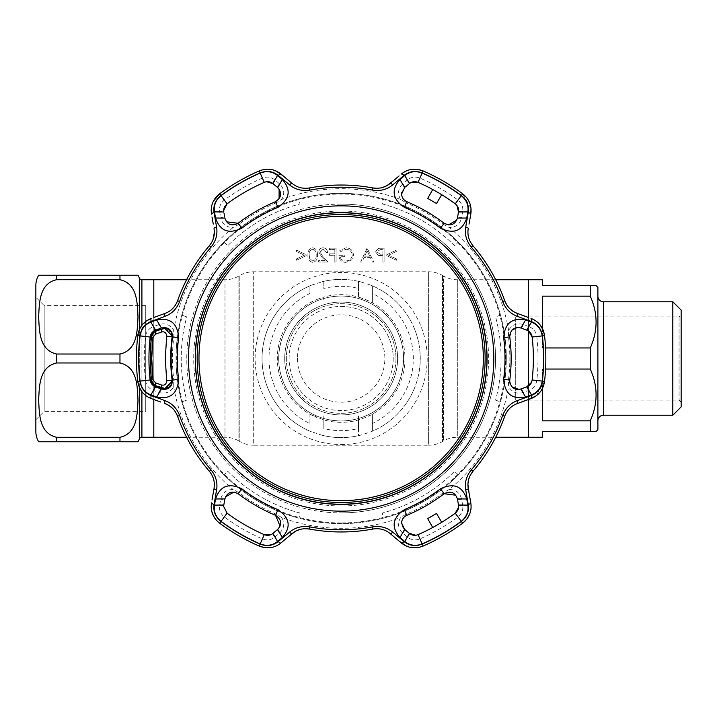 <?xml version="1.0" encoding="UTF-8"?>
<svg xmlns="http://www.w3.org/2000/svg" width="717" height="717" viewBox="0 0 717 717"><rect width="100%" height="100%" fill="white"/><g stroke="black" fill="none" stroke-linecap="round" stroke-linejoin="round"><path stroke-width="0.54" stroke-dasharray="3.58 2.69" d="M495.716 279.747L457.321 279.747A27.757 27.757 0 0 1 443.438 276.027L443.438 440.973L443.438 276.027L442.506 275.48A27.757 27.757 0 0 0 428.623 271.77L253.684 271.77A27.757 27.757 0 0 0 239.801 275.48L239.801 441.52L239.801 275.48L238.869 276.027L238.869 440.973L239.801 441.52A27.757 27.757 0 0 0 253.684 445.23L253.684 271.77L253.684 445.23L428.623 445.23L428.623 271.77L428.623 445.23A27.757 27.757 0 0 0 442.506 441.52L442.506 275.48L442.506 441.52L443.438 440.973A27.757 27.757 0 0 1 457.321 437.253L457.321 279.747L457.321 437.253L495.716 437.253M341.158 306.464C369.667 306.347 393.167 329.766 393.194 358.33C393.283 387.126 369.847 410.554 341.31 410.536C312.675 410.707 289.121 387.27 289.112 358.608C289.014 329.802 312.666 306.32 341.158 306.464M186.59 437.253L224.986 437.253L224.986 279.747L224.986 437.253A27.757 27.757 0 0 1 238.869 440.973L238.869 276.027A27.757 27.757 0 0 1 224.986 279.747L186.59 279.747M153.805 317.497L153.805 331.039L153.805 317.497M153.805 332.294L153.805 384.706L153.805 332.294M153.805 385.961L153.805 399.503L153.805 385.961M528.501 399.503L528.501 385.961L528.501 399.503M528.501 331.039L528.501 317.497L528.501 331.039M528.501 287.929L528.501 429.071L528.501 287.929M528.501 279.747L528.501 437.253L528.501 279.747M153.805 437.253L153.805 279.747L153.805 437.253M278.707 358.5A62.451 62.451 0 0 1 341.158 296.049A62.451 62.451 0 0 1 403.599 358.5C403.142 323.304 375.735 296.246 341.086 296.049C306.374 296.381 279.164 323.394 278.707 358.5A62.451 62.451 0 0 1 341.158 296.049A62.451 62.451 0 0 1 403.599 358.5A62.451 62.451 0 0 1 341.158 420.951A62.451 62.451 0 0 1 278.707 358.5A62.451 62.451 0 0 1 341.158 296.049A62.451 62.451 0 0 1 403.599 358.5A62.451 62.451 0 0 1 341.158 420.951A62.451 62.451 0 0 1 278.707 358.5C279.191 393.705 306.5 420.718 341.193 420.951C375.833 420.619 403.088 393.794 403.599 358.5A62.451 62.451 0 0 1 341.158 420.951A62.451 62.451 0 0 1 278.707 358.5M395.972 358.5A54.815 54.815 0 0 1 341.158 413.315A54.815 54.815 0 0 1 286.334 358.5A54.815 54.815 0 0 1 341.158 303.685A54.815 54.815 0 0 1 395.972 358.5A54.815 54.815 0 0 1 341.158 413.315A54.815 54.815 0 0 1 286.334 358.5A54.815 54.815 0 0 1 341.158 303.685A54.815 54.815 0 0 1 395.972 358.5A54.815 54.815 0 0 0 341.158 303.685A54.815 54.815 0 0 0 286.334 358.5A54.815 54.815 0 0 1 341.158 303.685A54.815 54.815 0 0 1 395.972 358.5M393.194 358.33C393.292 387.081 369.847 410.59 341.247 410.536C312.666 410.662 289.059 387.279 289.112 358.5C289.112 329.802 312.522 306.419 341.05 306.464C369.622 306.32 393.158 329.695 393.194 358.33M35.85 285.644L35.85 431.356M56.67 279.702C38.664 283.771 39.435 304.053 38.637 316.887C39.408 329.668 38.736 350.075 56.67 354.028L119.963 354.028C137.969 349.968 137.198 329.686 137.996 316.851C137.225 304.062 137.897 283.663 119.963 279.702L56.67 279.702L56.67 275.238L119.963 275.238L119.963 279.702M56.67 362.972C38.664 367.032 39.435 387.314 38.637 400.149C39.408 412.938 38.736 433.337 56.67 437.298L119.963 437.298C137.969 433.229 137.198 412.947 137.996 400.113C137.225 387.332 137.897 366.925 119.963 362.972L56.67 362.972L56.67 354.028M35.85 419.732L44.176 411.406L145.721 411.406L145.721 305.594L44.176 305.594L44.176 411.406L44.176 305.594L35.85 297.268L35.85 419.732L35.85 297.268M145.721 305.594L145.721 411.406M153.805 425.459L153.805 291.541L153.805 425.459M56.67 437.298L56.67 441.762L119.963 441.762L119.963 437.298M545.574 369.031L542.375 369.031L542.375 388.587M542.375 328.413L542.375 347.969L545.574 347.969M597.888 296.229L597.888 420.771L597.888 296.229M681.15 402.21L679.071 400.131L515.317 400.131L515.317 316.869L679.071 316.869L679.071 400.131L679.071 316.869L681.15 314.79L681.15 402.21L681.15 314.79M515.317 316.869L515.317 400.131M542.375 296.175L542.375 347.969L542.375 296.175L590.252 296.175C598.014 313.463 598.014 330.725 590.252 347.969L542.375 347.969L542.375 296.175M592.439 285.644L542.375 285.644L542.375 279.747M596.15 285.644L594.635 285.644M594.169 285.644L593.067 285.644M542.375 420.825L542.375 369.031L590.252 369.031C598.014 386.32 598.014 403.581 590.252 420.825L542.375 420.825L542.375 369.031L542.375 420.825M542.375 437.253L542.375 431.356L592.439 431.356M593.076 431.356L594.169 431.356M594.635 431.356L596.15 431.356M681.15 310.103L681.15 406.897M672.824 301.776L672.824 415.224M597.888 287.383L597.888 429.617M590.252 420.825L590.252 431.356M590.252 347.969L590.252 369.031M590.252 285.644L590.252 296.175M528.501 425.459L528.501 291.541L528.501 425.459M341.158 502.483A143.983 143.983 0 0 0 485.131 358.5A143.983 143.983 0 0 0 341.158 214.517A143.983 143.983 0 0 0 197.175 358.5A143.983 143.983 0 0 0 341.158 502.483M341.158 204.112A154.388 154.388 0 0 0 186.77 358.5A154.388 154.388 0 0 0 341.158 512.888A154.388 154.388 0 0 1 186.77 358.5A154.388 154.388 0 0 1 341.158 204.112A154.388 154.388 0 0 1 495.537 358.5A154.388 154.388 0 0 1 341.158 512.888A154.388 154.388 0 0 0 495.537 358.5A154.388 154.388 0 0 0 341.158 204.112A154.388 154.388 0 0 1 495.537 358.5A154.388 154.388 0 0 1 341.158 512.888M360.481 281.799L358.5 281.324L358.5 297.062L365.437 299.464A63.84 63.84 0 0 1 401.959 339.069L402.963 342.538A63.84 63.84 0 0 1 402.963 374.462L401.959 377.931A63.84 63.84 0 0 1 365.437 417.536L358.5 419.938A63.84 63.84 0 0 1 323.806 419.938L309.932 414.175L309.932 423.559A72.166 72.166 0 0 1 309.932 293.441L309.932 285.823L311.913 284.999L323.806 281.324L323.806 288.449A72.166 72.166 0 0 1 358.5 288.449L358.5 281.324A79.103 79.103 0 0 0 341.158 279.397A79.103 79.103 0 0 1 360.481 281.799L370.393 284.999A79.103 79.103 0 0 1 370.393 432.001L360.481 435.201A79.103 79.103 0 0 1 321.825 435.201L323.806 435.676A79.103 79.103 0 0 0 358.5 435.676L358.5 428.551A72.166 72.166 0 0 1 323.806 428.551L323.806 419.938L323.806 428.551M296.569 260.262L306.177 255.7L306.177 254.696L296.569 250.125L296.569 251.497L304.358 255.198L296.569 258.9L296.569 260.262L306.177 255.7L306.177 254.696L296.569 250.125L296.569 251.497L304.358 255.198L296.569 258.9L296.569 260.262M312.702 249.238C315.381 250.072 316.529 252.034 316.143 255.109C316.529 258.183 315.381 260.137 312.702 260.979L309.726 258.595L309.206 255.109C308.884 252.043 310.049 250.09 312.702 249.238C315.381 250.072 316.529 252.034 316.143 255.109C316.529 258.183 315.381 260.137 312.702 260.979L309.726 258.595L309.206 255.109C308.884 252.043 310.049 250.09 312.702 249.238M317.389 255.109C317.792 251.174 316.251 248.736 312.746 247.813C309.206 248.718 307.611 251.156 307.96 255.109C307.611 259.061 309.206 261.499 312.746 262.404C316.242 261.481 317.792 259.043 317.389 255.109C317.792 251.174 316.251 248.736 312.746 247.813C309.206 248.718 307.611 251.156 307.96 255.109C307.611 259.061 309.206 261.499 312.746 262.404C316.242 261.481 317.792 259.043 317.389 255.109M380.431 254.248L376.81 251.9L380.324 249.588L382.86 249.588L382.86 254.221L380.431 254.248L376.81 251.9L380.324 249.588L382.86 249.588L382.86 254.221L380.431 254.248M381.381 248.172L378.226 248.378L375.565 251.891L378.334 255.413L382.86 255.637L382.86 262.046L384.106 262.046L384.106 248.172L378.226 248.378L375.565 251.891L378.334 255.413L382.86 255.637L382.86 262.046L384.106 262.046L384.106 248.172L381.381 248.172M309.932 423.559L309.932 414.175A63.84 63.84 0 0 1 309.932 302.825L316.869 299.464A63.84 63.84 0 0 0 280.347 339.069L279.343 342.538A63.84 63.84 0 0 0 279.343 374.462L280.347 377.931A63.84 63.84 0 0 0 316.869 417.536M365.437 299.464L372.374 302.825A63.84 63.84 0 0 1 372.374 414.175L365.437 417.536M370.393 284.999L372.374 285.823L372.374 302.825L372.374 293.441A72.166 72.166 0 0 1 372.374 423.559L372.374 431.177A79.103 79.103 0 0 0 372.374 285.823L372.374 293.441M372.374 423.559L372.374 414.175L372.374 431.177L370.393 432.001M358.5 428.551L358.5 415.932L358.5 435.676L360.481 435.201M323.806 415.932L323.806 419.938L323.806 415.932M341.158 437.603A79.103 79.103 0 0 1 321.825 435.201L309.932 431.177A79.103 79.103 0 0 1 309.932 285.823L309.932 293.441M316.869 299.464L323.806 297.062L323.806 301.068L323.806 297.062A63.84 63.84 0 0 1 358.5 297.062L358.5 288.449M358.5 281.324A79.103 79.103 0 0 0 321.825 281.799A79.103 79.103 0 0 1 341.158 279.397A79.103 79.103 0 0 0 323.806 281.324L323.806 288.449M311.913 432.001A79.103 79.103 0 0 1 311.913 284.999A79.103 79.103 0 0 0 311.913 432.001M341.158 522.944A164.444 164.444 0 0 1 176.705 358.5A164.444 164.444 0 0 1 341.158 194.056A164.444 164.444 0 0 1 505.602 358.5A164.444 164.444 0 0 1 341.158 522.944M396.384 258.909L388.587 255.198L396.384 251.479L396.384 250.125L386.777 254.705L386.777 255.682L396.384 260.262L396.384 258.909L388.587 255.198L396.384 251.479L396.384 250.125L386.777 254.705L386.777 255.682L396.384 260.262L396.384 258.909M369.64 256.175L364.684 256.175L367.131 250.869L369.64 256.175L364.684 256.175L367.131 250.869L369.64 256.175M367.023 248.172L360.624 262.046L361.977 262.046L364.021 257.6L370.313 257.6L372.428 262.046L373.781 262.046L367.203 248.172L360.624 262.046L361.977 262.046L364.021 257.6L370.313 257.6L372.428 262.046L373.781 262.046L367.023 248.172M352.262 255.046C351.733 258.801 349.538 260.782 345.684 260.979C342.726 260.934 340.889 259.509 340.163 256.704L344.787 256.704L344.787 255.288L338.917 255.288C339.105 259.724 341.4 262.099 345.791 262.404L351.805 259.778L353.499 255.1C353.069 250.574 350.586 248.145 346.042 247.813L339.804 250.538L340.871 251.55L346.078 249.238C349.753 249.507 351.805 251.443 352.262 255.046C351.733 258.801 349.538 260.782 345.684 260.979C342.726 260.934 340.889 259.509 340.163 256.704L344.787 256.704L344.787 255.288L338.917 255.288C339.105 259.724 341.4 262.099 345.791 262.404L351.805 259.778L353.499 255.1C353.069 250.574 350.586 248.145 346.042 247.813L339.804 250.538L340.871 251.55L346.078 249.238C349.753 249.507 351.805 251.443 352.262 255.046M336.067 248.172L329.309 248.172L329.309 249.588L334.821 249.588L334.821 253.863L329.309 253.863L329.309 255.288L334.821 255.288L334.821 262.046L336.067 262.046L336.067 248.172L329.309 248.172L329.309 249.588L334.821 249.588L334.821 253.863L329.309 253.863L329.309 255.288L334.821 255.288L334.821 262.046L336.067 262.046L336.067 248.172M327.526 252.438C327.302 249.624 325.787 248.082 323 247.813C320.445 248.001 319.047 249.373 318.805 251.936L321.619 256.919L325.088 260.621L318.635 260.621L318.635 262.046L328.063 262.046L322.677 256.301L320.051 252.052L323.062 249.238L326.28 252.438L327.526 252.438C327.302 249.624 325.787 248.082 323 247.813C320.445 248.001 319.047 249.373 318.805 251.936L321.619 256.919L325.088 260.621L318.635 260.621L318.635 262.046L328.063 262.046L322.677 256.301L320.051 252.052L323.062 249.238L326.28 252.438L327.526 252.438M155.58 330.143A3.468 1.049 70 0 1 153.223 326.683C148.867 328.431 146.304 331.702 145.524 336.515A196.861 196.861 0 0 0 145.524 380.485L150.158 379.965A192.201 192.201 0 0 1 148.948 358.5L148.966 360.776M173.828 337.062L172.537 336.891A170.001 170.001 0 0 0 172.537 380.109L173.828 379.938A168.692 168.692 0 0 1 173.828 337.062L173.693 330.438C170.261 324.702 165.385 322.731 159.075 324.532L153.223 326.683M186.734 316.869L181.804 315.13A165.143 165.143 0 0 0 181.804 401.87L186.734 400.131A159.936 159.936 0 0 1 186.734 316.869L181.804 315.13A165.143 165.143 0 0 0 176.015 358.5A165.143 165.143 0 0 1 341.158 193.357A165.143 165.143 0 0 1 506.292 358.5A165.143 165.143 0 0 1 341.158 523.643A165.143 165.143 0 0 1 176.015 358.5A165.143 165.143 0 0 1 341.158 193.357A165.143 165.143 0 0 1 506.292 358.5A165.143 165.143 0 0 0 500.502 315.13L495.572 316.869A159.936 159.936 0 0 1 495.572 400.131L500.502 401.87A165.143 165.143 0 0 0 500.502 315.13L495.572 316.869M529.083 326.683L523.231 324.532C516.93 322.731 512.063 324.693 508.613 330.438L508.478 337.062A168.692 168.692 0 0 1 508.478 379.938L508.613 386.562C512.046 392.298 516.921 394.269 523.231 392.468L529.083 390.317C533.439 388.569 536.002 385.298 536.782 380.485A196.861 196.861 0 0 0 536.782 336.515C535.993 331.693 533.43 328.413 529.083 326.683A3.468 1.049 -70 0 1 526.726 330.143L528.698 331.173M449.192 489.496L443.384 492.687A168.692 168.692 0 0 1 406.252 514.125L400.579 517.557C397.326 523.401 398.06 528.599 402.775 533.17L407.561 537.158C411.253 540.062 415.376 540.645 419.929 538.915A196.861 196.861 0 0 0 458.011 516.921C461.793 513.829 463.343 509.966 462.671 505.342L461.605 499.202C460.027 492.839 455.887 489.603 449.192 489.496A169.795 169.795 0 0 0 508.613 386.562M281.727 517.557L276.054 514.125A168.692 168.692 0 0 1 238.922 492.687L233.115 489.496C226.438 489.594 222.297 492.839 220.702 499.202L219.635 505.342C218.963 509.993 220.522 513.847 224.296 516.921A196.861 196.861 0 0 0 262.377 538.915C266.957 540.645 271.071 540.062 274.745 537.158L279.531 533.17C284.246 528.617 284.981 523.41 281.727 517.557A169.795 169.795 0 0 0 400.579 517.557M145.524 380.485C146.313 385.307 148.876 388.587 153.223 390.317L159.075 392.468C165.376 394.269 170.252 392.307 173.693 386.562L173.828 379.938M299.034 198.815A165.143 165.143 0 0 0 223.928 242.185L227.889 245.581A159.936 159.936 0 0 1 299.993 203.951L299.034 198.815A165.143 165.143 0 0 0 223.928 242.185L227.889 245.581A159.936 159.936 0 0 1 299.993 203.951M382.313 203.951A159.936 159.936 0 0 1 454.417 245.581L458.387 242.185A165.143 165.143 0 0 0 383.272 198.815L382.313 203.951A159.936 159.936 0 0 1 454.417 245.581L458.387 242.185A165.143 165.143 0 0 0 383.272 198.815M276.054 202.875A168.692 168.692 0 0 0 238.922 224.313L238.134 223.274A170.001 170.001 0 0 1 275.552 201.665L276.054 202.875L281.727 199.443C284.981 193.599 284.246 188.401 279.531 183.83L274.745 179.842C271.053 176.938 266.93 176.355 262.377 178.085A196.861 196.861 0 0 0 224.296 200.079C220.513 203.171 218.963 207.034 219.635 211.658A3.468 1.049 170 0 1 223.803 211.972L223.677 210.52M542.294 381.103C541.138 388.193 537.365 393.015 530.974 395.569L517.208 400.624C510.235 403.295 505.36 408.242 502.581 415.475A171.184 171.184 0 0 1 471.212 469.805C466.319 475.873 464.473 482.568 465.656 489.908L468.165 504.356C469.142 511.203 466.857 516.876 461.3 521.393A202.409 202.409 0 0 1 422.143 543.997C415.43 546.542 409.371 545.682 403.967 541.425L392.701 532.032C386.902 527.327 380.18 525.579 372.517 526.789A171.184 171.184 0 0 1 309.789 526.789C302.09 525.588 295.368 527.336 289.605 532.032L278.339 541.425C272.908 545.691 266.849 546.551 260.163 543.997A202.409 202.409 0 0 1 221.006 521.393C215.441 516.849 213.155 511.167 214.141 504.356L216.651 489.908C217.825 482.532 215.969 475.837 211.094 469.805A171.184 171.184 0 0 1 179.725 415.475C176.92 408.215 172.044 403.259 165.098 400.624L151.332 395.569C144.915 392.988 141.141 388.175 140.012 381.103A202.409 202.409 0 0 1 140.012 335.897C141.168 328.807 144.942 323.985 151.332 321.431L165.098 316.376C172.071 313.705 176.947 308.758 179.725 301.525A171.184 171.184 0 0 1 211.094 247.195C215.987 241.127 217.834 234.432 216.651 227.092L214.141 212.644C213.164 205.797 215.45 200.124 221.006 195.607A202.409 202.409 0 0 1 260.163 173.003C266.876 170.458 272.935 171.318 278.339 175.575L289.605 184.968C295.404 189.673 302.126 191.421 309.789 190.211A171.184 171.184 0 0 1 372.517 190.211C380.216 191.412 386.938 189.664 392.701 184.968L403.967 175.575C409.398 171.309 415.466 170.449 422.143 173.003A202.409 202.409 0 0 1 461.3 195.607C466.866 200.151 469.151 205.833 468.165 212.644L465.656 227.092C464.482 234.468 466.337 241.163 471.212 247.195A171.184 171.184 0 0 1 502.581 301.525C505.386 308.785 510.262 313.741 517.208 316.376L530.974 321.431C537.392 324.012 541.165 328.825 542.294 335.897A202.409 202.409 0 0 1 542.294 381.103L544.562 381.363L536.011 395.954M536.782 336.515L532.157 337.035A192.201 192.201 0 0 1 532.157 379.965L536.782 380.485M509.706 381.166L509.769 380.109A170.001 170.001 0 0 0 509.769 336.891L511.965 330.134M523.231 392.468A3.468 1.04 -110 0 0 520.883 388.99L518.974 389.439M511.974 386.875L509.975 383.272M262.377 538.915L264.241 534.64A192.201 192.201 0 0 1 227.065 513.175L223.677 506.48M407.561 537.158A3.468 1.049 -50 0 0 409.38 533.394L403.348 528.071M146.295 321.046L137.745 335.637A204.695 204.695 0 0 0 137.745 381.363L140.012 381.103M213.119 239.263L211.533 242.651M213.388 201.217L211.73 205.806M297.438 358.5A43.71 43.71 0 0 0 341.158 402.21A43.71 43.71 0 0 0 384.868 358.5A43.71 43.71 0 0 0 341.158 314.79A43.71 43.71 0 0 0 297.438 358.5M151.332 395.569A3.468 1.031 -70 0 0 151.305 398.598L146.295 395.954M142.145 392.002L144.126 394.162M151.305 318.402A3.468 1.031 -110 0 0 151.332 321.431M211.094 247.195L209.364 245.707A173.469 173.469 0 0 0 177.574 300.764C175.163 306.966 170.996 311.178 165.062 313.392A3.468 1.004 -110 0 0 165.098 316.376M160.796 314.951L154.056 317.407M214.365 232.174L214.051 228.553A3.468 1.004 170 0 1 216.651 227.092M211.192 210.52L211.506 214.141A3.468 1.031 170 0 1 214.141 212.644M212.017 217.018L213.263 224.08M276.162 171.022L259.249 170.906A204.695 204.695 0 0 0 219.653 193.769L221.006 195.607M280.956 174.043A3.468 1.031 -50 0 0 278.339 175.575M372.517 190.211L372.939 187.971A173.469 173.469 0 0 0 309.368 187.971C302.789 188.983 297.053 187.478 292.169 183.453A3.468 1.004 -50 0 0 289.605 184.968M292.169 183.453L283.197 175.925M390.138 183.453A3.468 1.004 -130 0 1 392.701 184.968M386.866 185.703L386.382 185.963M382.206 187.594L377.572 188.302M406.145 171.022L401.35 174.043A3.468 1.031 -130 0 1 403.967 175.575M399.109 175.916L393.615 180.532M411.648 169.4L408.78 170.037M469.052 224.08L470.8 214.141A3.468 1.031 10 0 0 468.165 212.644M471.015 208.477L462.653 193.769L461.3 195.607M502.581 301.525L504.732 300.764A173.469 173.469 0 0 0 472.942 245.707C468.775 240.518 467.215 234.8 468.255 228.553A3.468 1.004 10 0 0 465.656 227.092M528.25 317.398L517.244 313.392A3.468 1.004 -70 0 1 517.208 316.376M513.659 311.689L513.193 311.402M509.688 308.597L506.758 304.949M536.011 321.046L531.001 318.402A3.468 1.031 -70 0 1 530.974 321.431M471.212 469.805L472.942 471.293A173.469 173.469 0 0 0 504.732 416.236C507.143 410.034 511.311 405.822 517.244 403.608L528.25 399.602M540.161 324.998L538.18 322.838M154.056 399.602L160.796 402.049M168.647 405.311L169.113 405.598M172.618 408.403L175.548 412.051M179.725 415.475L177.574 416.236A173.469 173.469 0 0 0 209.364 471.293C212.68 475.308 214.347 479.825 214.365 484.826M216.651 489.908A3.468 1.004 10 0 1 214.051 488.447L212.017 499.982M211.192 506.48L211.739 511.239M216.068 519.87L219.653 523.231A204.695 204.695 0 0 0 259.249 546.094L260.163 543.997M270.659 547.6L273.527 546.963M276.162 545.978L280.956 542.957L288.691 536.468M295.44 531.297L295.924 531.037M300.1 529.406L304.734 528.698M309.789 526.789L309.368 529.029A173.469 173.469 0 0 0 372.939 529.029C379.517 528.017 385.253 529.522 390.138 533.547A3.468 1.004 -50 0 0 392.701 532.032M393.615 536.468L399.109 541.075M406.145 545.978L423.057 546.094A204.695 204.695 0 0 0 462.653 523.231L461.3 521.393M469.671 514.098L470.549 511.293M471.015 508.523L470.8 502.859L469.052 492.92M467.941 484.486L467.959 483.939M468.631 479.503L470.334 475.138M465.656 489.908A3.468 1.004 170 0 0 468.255 488.447M468.165 504.356A3.468 1.031 170 0 0 470.8 502.859M403.967 541.425A3.468 1.031 -50 0 1 401.35 542.957M289.605 532.032A3.468 1.004 -130 0 0 292.169 533.547M278.339 541.425A3.468 1.031 -130 0 0 280.956 542.957M214.141 504.356A3.468 1.031 10 0 1 211.506 502.859M165.098 400.624A3.468 1.004 -70 0 0 165.062 403.608M404.612 529.388A3.468 1.04 -50 0 1 402.775 533.17M458.011 516.921L455.241 513.175A192.201 192.201 0 0 1 418.065 534.64L419.929 538.915M462.671 505.342A3.468 1.049 -10 0 1 458.504 505.028L458.593 507.26M457.876 501.47L458.504 505.028M461.605 499.202A3.468 1.04 -10 0 1 457.419 498.907L455.761 495.196M432.727 527.488L441.717 522.299L432.727 527.488M401.95 520.739L404.603 516.643M406.252 514.125L406.754 515.335A170.001 170.001 0 0 0 444.173 493.726L443.384 492.687M223.803 505.028A3.468 1.049 10 0 1 219.635 505.342M224.26 502.456L224.887 498.907A3.468 1.04 10 0 1 220.702 499.202M274.745 537.158A3.468 1.049 50 0 1 272.926 533.394L271.044 534.586M279.531 533.17A3.468 1.04 50 0 1 277.694 529.388L280.078 526.099M248.808 527.067L240.589 522.299L248.808 527.067M224.887 498.907L225.496 496.917M238.922 492.687L238.134 493.726A170.001 170.001 0 0 0 275.552 515.335L276.054 514.125M153.223 390.317A3.468 1.049 110 0 1 155.58 386.857L153.608 385.827M160.42 388.623L156.593 387.225M159.075 392.468A3.468 1.04 110 0 1 161.424 388.99L165.466 389.403M148.966 356.224L148.948 358.5A192.201 192.201 0 0 1 150.158 337.035L145.524 336.515M158.036 329.246L161.424 328.01A3.468 1.04 70 0 1 159.075 324.532M161.424 328.01L163.449 327.552M238.922 224.313L233.115 227.504A169.795 169.795 0 0 0 173.693 330.438M226.545 221.804L224.887 218.093A3.468 1.04 -10 0 0 220.702 217.798C222.288 224.161 226.42 227.397 233.115 227.504M224.699 217.036L223.991 213.039M219.635 211.658L220.702 217.798M223.892 208.638L224.555 206.81M224.296 200.079L227.065 203.825A192.201 192.201 0 0 1 264.241 182.36L262.377 178.085M274.745 179.842A3.468 1.049 -50 0 0 272.926 183.606L279.11 189.127M458.504 211.972A3.468 1.049 -170 0 1 462.671 211.658C463.343 207.007 461.784 203.153 458.011 200.079A196.861 196.861 0 0 0 419.929 178.085C415.358 176.355 411.235 176.938 407.561 179.842A3.468 1.049 -130 0 1 409.38 183.606L411.262 182.414M458.226 213.541L457.419 218.093A3.468 1.04 -170 0 1 461.605 217.798L462.671 211.658M419.929 178.085L418.065 182.36A192.201 192.201 0 0 1 455.241 203.825L458.011 200.079M405.437 186.922L408.556 184.296M407.561 179.842L402.775 183.83A3.468 1.04 -130 0 1 404.612 187.612L401.825 192.228M441.717 194.701L432.727 189.512L441.717 194.701M457.419 218.093L456.81 220.083M443.384 224.313L444.173 223.274A170.001 170.001 0 0 0 406.754 201.665L406.252 202.875A168.692 168.692 0 0 1 443.384 224.313L449.192 227.504C455.869 227.406 460.009 224.161 461.605 217.798M402.775 183.83C398.06 188.383 397.326 193.59 400.579 199.443L406.252 202.875M521.886 328.377L525.238 329.596M523.231 324.532A3.468 1.04 -70 0 1 520.883 328.01L517.056 327.57M533.305 354.189L533.287 363.689L533.305 354.189M525.713 387.225L521.886 388.623M526.726 386.857A3.468 1.049 -110 0 1 529.083 390.317M530.974 395.569A3.468 1.031 -110 0 1 531.001 398.598M517.208 400.624A3.468 1.004 -110 0 1 517.244 403.608M241.342 194.244L249.579 189.512L241.342 194.244M277.694 187.612A3.468 1.04 130 0 1 279.531 183.83M383.272 518.185A165.143 165.143 0 0 0 458.387 474.815L454.417 471.419A159.936 159.936 0 0 1 382.313 513.049L383.272 518.185A165.143 165.143 0 0 0 458.387 474.815L454.417 471.419A159.936 159.936 0 0 1 382.313 513.049M299.993 513.049A159.936 159.936 0 0 1 227.889 471.419L223.928 474.815A165.143 165.143 0 0 0 299.034 518.185L299.993 513.049A159.936 159.936 0 0 1 227.889 471.419L223.928 474.815A165.143 165.143 0 0 0 299.034 518.185M495.572 400.131L500.502 401.87A165.143 165.143 0 0 0 506.292 358.5A165.143 165.143 0 0 1 341.158 523.643A165.143 165.143 0 0 1 176.015 358.5A165.143 165.143 0 0 0 181.804 401.87L186.734 400.131M172.125 336.766L171.121 332.374L164.283 328.538M164.283 388.462L171.121 384.626L172.125 380.234M161.773 388.022C159.273 387.126 159.273 387.126 161.773 388.022L155.903 385.898M153.062 383.604L154.755 385.128M151.144 337.151L151.484 337.151C149.88 351.384 149.88 365.616 151.484 379.849L151.144 379.849M150.83 342.834L151.063 339.939M155.903 331.102L153.062 333.396M161.773 328.978L162.257 328.978M284.712 358.5A56.446 56.446 0 0 1 341.158 302.054A56.446 56.446 0 0 1 397.594 358.5A56.446 56.446 0 0 1 341.158 414.946A56.446 56.446 0 0 1 284.712 358.5A56.446 56.446 0 0 1 341.158 302.054A56.446 56.446 0 0 1 397.594 358.5A56.446 56.446 0 0 1 341.158 414.946A56.446 56.446 0 0 1 284.712 358.5M139.322 277.99L139.322 439.01M119.963 354.028L119.963 362.972M139.322 387.305L139.322 329.695M141.903 325.303L141.903 391.697M141.903 437.253L141.903 279.747M603.436 415.224L603.436 301.776M341.158 505.951A147.451 147.451 0 0 1 193.707 358.5A147.451 147.451 0 0 1 341.158 211.049A147.451 147.451 0 0 1 488.6 358.5A147.451 147.451 0 0 1 341.158 505.951M341.158 444.54A86.04 86.04 0 0 0 427.198 358.5A86.04 86.04 0 0 0 341.158 272.46A86.04 86.04 0 0 0 255.118 358.5A86.04 86.04 0 0 0 341.158 444.54M173.693 386.562A169.795 169.795 0 0 0 233.115 489.496M542.294 335.897L544.562 335.637M509.769 336.891L508.478 337.062M137.745 335.637L140.012 335.897M177.574 300.764L179.725 301.525M259.249 170.906L260.163 173.003M309.368 187.971L309.789 190.211M423.057 170.906L422.143 173.003M472.942 245.707L471.212 247.195M422.143 543.997L423.057 546.094M372.517 526.789L372.939 529.029M221.006 521.393L219.653 523.231M211.094 469.805L209.364 471.293M227.065 513.175L224.296 516.921M509.769 380.109L508.478 379.938M508.613 330.438A169.795 169.795 0 0 0 449.192 227.504M400.579 199.443A169.795 169.795 0 0 0 281.727 199.443M502.581 415.475L504.732 416.236"/><path stroke-width="1.08" d="M186.59 279.747L153.805 279.747L153.805 317.497L153.805 279.747L141.903 279.747A2.778 2.778 0 0 1 139.322 277.99A20.82 20.82 0 0 0 137.996 275.238L119.963 275.238L137.996 275.238M153.805 331.039L153.805 332.294L153.805 331.039M153.805 384.706L153.805 385.961L153.805 384.706M141.903 391.697L141.903 437.253L153.805 437.253L153.805 399.503L153.805 437.253L186.59 437.253M590.252 431.356L590.252 420.825C598.014 403.537 598.014 386.275 590.252 369.031L590.252 347.969C598.014 330.68 598.014 313.419 590.252 296.175L590.252 285.644L596.15 285.644L597.888 287.383L597.888 429.617L596.15 431.356L542.375 431.356L542.375 437.253L528.501 437.253L528.501 399.503L528.501 437.253L495.716 437.253M528.501 385.961L528.501 331.039L528.501 385.961M590.252 285.644L542.375 285.644L542.375 279.747L528.501 279.747L528.501 317.497L528.501 279.747L495.716 279.747M38.637 441.762L56.67 441.762L38.637 441.762A20.82 20.82 0 0 1 35.85 431.356L35.85 285.644A20.82 20.82 0 0 1 38.637 275.238L56.67 275.238L38.637 275.238M137.996 441.762L119.963 441.762L137.996 441.762A20.82 20.82 0 0 0 139.322 439.01L139.322 387.305M141.903 437.253A2.778 2.778 0 0 0 139.322 439.01M119.963 279.702C137.969 283.771 137.198 304.053 137.996 316.887C137.225 329.668 137.897 350.075 119.963 354.028L56.67 354.028C38.664 349.968 39.435 329.686 38.637 316.851C39.408 304.062 38.736 283.663 56.67 279.702L119.963 279.702L119.963 275.238L56.67 275.238L56.67 279.702M119.963 362.972C137.969 367.032 137.198 387.314 137.996 400.149C137.225 412.938 137.897 433.337 119.963 437.298L56.67 437.298C38.664 433.229 39.435 412.947 38.637 400.113C39.408 387.332 38.736 366.925 56.67 362.972L119.963 362.972L119.963 354.028M119.963 437.298L119.963 441.762L56.67 441.762L56.67 437.298M542.375 388.587L542.375 420.825L590.252 420.825M590.252 369.031L545.574 369.031M545.574 347.969L590.252 347.969M590.252 296.175L542.375 296.175L542.375 328.413M597.888 420.771A5.548 5.548 0 0 1 603.436 415.224L672.824 415.224L672.824 301.776L603.436 301.776L603.436 415.224M597.888 296.229A5.548 5.548 0 0 0 603.436 301.776M672.824 415.224L681.15 406.897L681.15 310.103L672.824 301.776M594.635 285.644L594.169 285.644M593.067 285.644L592.439 285.644M592.439 431.356L593.076 431.356M594.169 431.356L594.635 431.356M341.158 500.672A142.172 142.172 0 0 0 483.33 358.5A142.172 142.172 0 0 0 341.158 216.328A142.172 142.172 0 0 0 198.976 358.5A142.172 142.172 0 0 0 341.158 500.672M341.158 214.517A143.983 143.983 0 0 1 485.131 358.5A143.983 143.983 0 0 1 341.158 502.483A143.983 143.983 0 0 1 197.175 358.5A143.983 143.983 0 0 1 341.158 214.517M148.966 360.776L148.948 358.5A192.201 192.201 0 0 0 150.158 379.965C150.695 383.344 152.506 385.638 155.58 386.857L161.424 388.99C168.262 390.272 171.963 387.314 172.537 380.109A170.001 170.001 0 0 1 172.537 336.891C171.963 329.695 168.262 326.728 161.424 328.01L155.58 330.143L150.839 322.112L156.691 319.952L161.424 328.01M266.518 181.724L272.926 183.606C270.345 181.562 267.459 181.141 264.241 182.36A192.201 192.201 0 0 0 227.065 203.825L223.677 210.52L223.803 211.972L214.482 211.882C213.558 205.42 215.745 200.016 221.051 195.669A202.337 202.337 0 0 1 260.19 173.066C266.634 170.646 272.415 171.453 277.515 175.495L282.31 179.483C291.344 189.871 289.883 199.165 277.936 207.347A163.843 163.843 0 0 0 241.862 228.176C228.795 234.432 220.02 231.044 215.539 218.031L224.887 218.093C227.19 224.654 231.609 226.384 238.134 223.274A170.001 170.001 0 0 1 275.552 201.665C281.503 197.569 282.22 192.891 277.694 187.612L272.926 183.606L277.515 175.495M277.936 509.653C289.883 517.844 291.344 527.129 282.31 537.517L277.515 541.505C272.379 545.547 266.607 546.354 260.19 543.934A202.337 202.337 0 0 1 221.051 521.331C215.727 516.957 213.541 511.553 214.482 505.118L215.539 498.969C220.02 485.956 228.795 482.568 241.862 488.824A163.843 163.843 0 0 0 277.936 509.653L275.552 515.335A170.001 170.001 0 0 1 238.134 493.726C231.609 490.616 227.19 492.346 224.887 498.907L223.803 505.028L214.482 505.118M422.116 543.934C415.672 546.354 409.891 545.547 404.791 541.505L399.996 537.517C390.962 527.129 392.423 517.835 404.379 509.653A163.843 163.843 0 0 0 440.444 488.824C453.511 482.568 462.286 485.956 466.767 498.969L467.825 505.118C468.757 511.579 466.561 516.984 461.255 521.331A202.337 202.337 0 0 1 422.116 543.934L418.065 534.64A192.201 192.201 0 0 0 455.241 513.175C457.894 511.024 458.979 508.308 458.504 505.028L457.419 498.907L466.767 498.969M493.807 358.5A152.649 152.649 0 0 1 341.158 511.149A152.649 152.649 0 0 1 188.499 358.5A152.649 152.649 0 0 1 341.158 205.851A152.649 152.649 0 0 1 493.807 358.5M156.691 319.952C170.207 317.326 177.529 323.233 178.641 337.68A163.843 163.843 0 0 0 178.641 379.32C177.52 393.767 170.207 399.683 156.691 397.048L150.839 394.888C144.78 392.459 141.195 387.87 140.084 381.094A202.337 202.337 0 0 1 140.084 335.906C141.213 329.103 144.798 324.514 150.839 322.112M211.022 247.123A171.291 171.291 0 0 0 179.635 301.49C176.803 308.776 171.928 313.732 165 316.358L151.233 321.413C144.834 323.967 141.061 328.789 139.914 335.879A202.508 202.508 0 0 0 139.914 381.121C141.079 388.238 144.852 393.059 151.233 395.587L165 400.642C171.955 403.295 176.83 408.251 179.635 415.51A171.291 171.291 0 0 0 211.022 469.877C215.916 475.971 217.771 482.675 216.579 489.98L214.078 504.436C213.092 511.248 215.378 516.93 220.944 521.474A202.508 202.508 0 0 0 260.119 544.095C266.867 546.632 272.935 545.78 278.304 541.523L289.578 532.122C295.341 527.434 302.072 525.686 309.762 526.887A171.291 171.291 0 0 0 372.544 526.887C380.27 525.695 387.001 527.434 392.728 532.122L404.003 541.523C409.407 545.78 415.466 546.641 422.188 544.095A202.508 202.508 0 0 0 461.363 521.474C466.937 516.903 469.232 511.221 468.228 504.436L465.727 489.98C464.544 482.64 466.4 475.936 471.284 469.877A171.291 171.291 0 0 0 502.671 415.51C505.503 408.224 510.379 403.268 517.307 400.642L531.073 395.587C537.472 393.033 541.245 388.211 542.402 381.121A202.508 202.508 0 0 0 542.402 335.879C541.227 328.762 537.454 323.941 531.073 321.413L517.307 316.358C510.361 313.705 505.476 308.749 502.671 301.49A171.291 171.291 0 0 0 471.284 247.123C466.391 241.029 464.535 234.325 465.727 227.02L468.228 212.564C469.214 205.752 466.928 200.07 461.363 195.526A202.508 202.508 0 0 0 422.188 172.905C415.439 170.368 409.38 171.22 404.003 175.477L392.728 184.878C386.965 189.566 380.234 191.314 372.544 190.113A171.291 171.291 0 0 0 309.762 190.113C302.036 191.305 295.305 189.566 289.578 184.878L278.304 175.477C272.899 171.22 266.841 170.359 260.119 172.905A202.508 202.508 0 0 0 220.944 195.526C215.369 200.097 213.074 205.779 214.078 212.564L216.579 227.02C217.762 234.36 215.907 241.064 211.022 247.123L209.364 245.707C212.689 241.665 214.356 237.157 214.365 232.174L213.119 239.263M531.467 322.112C537.526 324.541 541.111 329.13 542.222 335.906A202.337 202.337 0 0 1 542.222 381.094C541.093 387.897 537.508 392.486 531.467 394.888L525.615 397.048C512.099 399.674 504.777 393.767 503.666 379.32A163.843 163.843 0 0 0 503.666 337.68C504.786 323.233 512.099 317.317 525.615 319.952L531.467 322.112L526.726 330.143L521.886 328.377M160.796 402.049L151.305 398.598C143.633 395.551 139.116 389.806 137.745 381.363A204.695 204.695 0 0 1 137.745 335.637C139.089 327.212 143.615 321.467 151.305 318.402L146.295 321.046M542.402 381.121L544.562 381.363A204.695 204.695 0 0 0 544.562 335.637A204.695 204.695 0 0 1 544.562 381.363C543.217 389.788 538.691 395.533 531.001 398.598L517.244 403.608C511.364 405.768 507.197 409.981 504.732 416.236A173.469 173.469 0 0 1 472.942 471.293C468.766 476.527 467.206 482.245 468.255 488.447L470.8 502.859C472.001 511.033 469.285 517.817 462.653 523.231A204.695 204.695 0 0 1 423.057 546.094C415.089 549.132 407.856 548.084 401.35 542.957L390.138 533.547C385.325 529.54 379.589 528.035 372.939 529.029A173.469 173.469 0 0 1 309.368 529.029C302.753 528.035 297.017 529.54 292.169 533.547L280.956 542.957C274.486 548.084 267.244 549.123 259.249 546.094A204.695 204.695 0 0 1 219.653 523.231C214.132 518.884 211.309 513.3 211.192 506.48L211.506 502.859L211.192 506.48M525.615 319.952L520.883 328.01C514.6 326.683 510.871 329.291 509.706 335.834L509.769 336.891A170.001 170.001 0 0 1 509.769 380.109L509.706 381.166C510.88 387.709 514.609 390.317 520.883 388.99L526.726 386.857C529.791 385.656 531.602 383.353 532.157 379.965A192.201 192.201 0 0 0 532.157 337.035C531.611 333.656 529.8 331.362 526.726 330.143L525.238 329.596M518.974 389.439L511.974 386.875M509.975 383.272L509.706 381.166M466.767 218.031L457.419 218.093L458.504 211.972L467.825 211.882L466.767 218.031C462.286 231.044 453.511 234.432 440.444 228.176A163.843 163.843 0 0 0 404.379 207.347C392.423 199.156 390.962 189.871 399.996 179.483L404.612 187.612L401.637 193.984C401.744 197.489 403.447 200.052 406.754 201.665C403.402 199.971 401.699 197.408 401.637 193.984L401.825 192.228M223.677 506.48L223.803 505.028L223.677 506.48L227.065 513.175A192.201 192.201 0 0 0 264.241 534.64C267.441 535.859 270.336 535.447 272.926 533.394L277.515 541.505M403.348 528.071L401.637 523.016L404.612 529.388L409.38 533.394C411.961 535.438 414.856 535.859 418.065 534.64M214.365 484.826L214.051 488.447L214.365 484.826C214.365 479.87 212.698 475.362 209.364 471.293A173.469 173.469 0 0 1 177.574 416.236C175.136 410.007 170.96 405.795 165.062 403.608L168.647 405.311M211.533 242.651L209.364 245.707A173.469 173.469 0 0 0 177.574 300.764C175.109 307.019 170.942 311.232 165.062 313.392L160.796 314.951M211.73 205.806L211.192 210.52C211.3 203.709 214.123 198.125 219.653 193.769L213.388 201.217M487.049 358.5A145.892 145.892 0 0 0 341.158 212.608A145.892 145.892 0 0 0 195.257 358.5A145.892 145.892 0 0 0 341.158 504.392A145.892 145.892 0 0 0 487.049 358.5M486.87 358.5A145.712 145.712 0 0 0 341.158 212.788A145.712 145.712 0 0 0 195.436 358.5A145.712 145.712 0 0 0 341.158 504.212A145.712 145.712 0 0 0 486.87 358.5M223.991 213.039L224.699 217.036M215.539 218.031L214.482 211.882M156.691 397.048L161.424 388.99L160.42 388.623M156.593 387.225L155.58 386.857L150.839 394.888M150.749 334.749L155.58 330.143C152.515 331.344 150.704 333.647 150.158 337.035A192.201 192.201 0 0 0 148.948 358.5L148.966 356.224M139.914 381.121L137.745 381.363L139.197 387.001M139.241 387.099L142.145 392.002M144.126 394.162L146.295 395.954M154.056 317.407L165.062 313.392A3.468 1.102 -110 0 0 165 316.358M213.263 224.08L212.017 217.018M283.197 175.925L276.162 171.022M393.615 180.532L386.866 185.703M386.382 185.963L382.206 187.594M377.572 188.302L372.939 187.971C379.562 188.965 385.289 187.46 390.138 183.453L399.109 175.916M404.003 175.477A3.468 1.12 50 0 0 401.35 174.043C407.821 168.916 415.062 167.877 423.057 170.906A204.695 204.695 0 0 1 462.653 193.769A204.695 204.695 0 0 0 423.057 170.906L417.455 169.346M417.339 169.337L411.648 169.4M408.78 170.037L406.145 171.022M461.363 195.526L462.653 193.769C469.276 199.156 471.992 205.94 470.8 214.141L471.015 208.477M468.228 212.564A3.468 1.12 -170 0 1 470.8 214.141L469.052 224.08M506.758 304.949L504.732 300.764C507.17 306.993 511.346 311.205 517.244 313.392L513.659 311.689M513.193 311.402L509.688 308.597M517.307 316.358A3.468 1.102 110 0 0 517.244 313.392L528.25 317.398M528.25 399.602L536.011 395.954M531.073 321.413A3.468 1.12 110 0 0 531.001 318.402C538.673 321.449 543.19 327.194 544.562 335.637L543.11 329.999M543.065 329.901L540.161 324.998M538.18 322.838L536.011 321.046M465.727 227.02A3.468 1.102 -170 0 1 468.255 228.553C467.197 234.728 468.757 240.446 472.942 245.707A173.469 173.469 0 0 1 504.732 300.764L502.671 301.49M220.944 195.526L219.653 193.769A204.695 204.695 0 0 1 259.249 170.906C267.217 167.868 274.45 168.916 280.956 174.043L292.169 183.453C296.981 187.46 302.717 188.965 309.368 187.971A173.469 173.469 0 0 1 372.939 187.971L372.544 190.113M214.078 212.564A3.468 1.12 -10 0 0 211.506 214.141L211.192 210.52M214.365 232.174L214.051 228.553A3.468 1.102 -10 0 1 216.579 227.02M151.233 395.587A3.468 1.12 110 0 0 151.305 398.598L154.056 399.602M169.113 405.598L172.618 408.403M175.548 412.051L177.574 416.236L179.635 415.51M212.017 499.982L214.051 488.447A3.468 1.102 -170 0 0 216.579 489.98M211.739 511.239L213.388 515.783L216.068 519.87M260.119 544.095L259.249 546.094L264.851 547.654M264.967 547.663L270.659 547.6M273.527 546.963L276.162 545.978M288.691 536.468L295.44 531.297M295.924 531.037L300.1 529.406M304.734 528.698L309.368 529.029L309.762 526.887M392.728 532.122A3.468 1.102 130 0 1 390.138 533.547L393.615 536.468M399.109 541.075L406.145 545.978M461.363 521.474L462.653 523.231L466.812 519.153M466.884 519.063L469.671 514.098M470.549 511.293L471.015 508.523M469.052 492.92L467.941 484.486M467.959 483.939L468.631 479.503M470.334 475.138L472.942 471.293L471.284 469.877M467.825 505.118L458.504 505.028M404.791 541.505L409.38 533.394L415.788 535.276M405.051 529.755L404.612 529.388L399.996 537.517M457.876 501.47L457.419 498.907C455.116 492.346 450.697 490.616 444.173 493.726A170.001 170.001 0 0 1 406.754 515.335C403.456 516.948 401.744 519.502 401.637 523.016L401.95 520.739M458.593 507.26L455.241 513.175L461.255 521.331M441.717 522.299L436.51 513.497L427.708 518.588L432.727 527.488M404.603 516.643L406.754 515.335L404.379 509.653M440.444 488.824L444.173 493.726L455.761 495.196M215.539 498.969L224.887 498.907M282.31 537.517L277.694 529.388C282.22 524.118 281.512 519.431 275.552 515.335L280.078 526.099M272.926 533.394L277.694 529.388L272.926 533.394M223.803 505.028L224.26 502.456M271.044 534.586L264.241 534.64L260.19 543.934M225.496 496.917L233.939 492.068M233.984 492.068L238.134 493.726L241.862 488.824M153.608 385.827L150.158 379.965L140.084 381.094M155.58 330.143L158.036 329.246M163.449 327.552L169.212 329.13M169.257 329.166L171.874 332.437M171.892 332.473L172.537 336.891L178.641 337.68M241.862 228.176L238.134 223.274L226.545 221.804M223.677 210.52L223.892 208.638M224.555 206.81L227.065 203.825L221.051 195.669M456.926 205.483L458.504 211.972C458.988 208.71 457.903 205.994 455.241 203.825A192.201 192.201 0 0 0 418.065 182.36C414.865 181.141 411.97 181.553 409.38 183.606L404.791 175.495C409.927 171.453 415.699 170.646 422.116 173.066A202.337 202.337 0 0 1 461.255 195.669C466.579 200.043 468.766 205.447 467.825 211.882M404.379 207.347L406.754 201.665A170.001 170.001 0 0 1 444.173 223.274C450.697 226.384 455.116 224.654 457.419 218.093M408.556 184.296L405.437 186.922M399.996 179.483L404.791 175.495M458.504 211.972L458.226 213.541M411.262 182.414L418.065 182.36L422.116 173.066M432.727 189.512L427.708 198.412L436.51 203.503L441.717 194.701M456.81 220.083L448.367 224.932M448.322 224.932L444.173 223.274L440.444 228.176M511.965 330.134L517.056 327.57M531.467 394.888L526.726 386.857L525.713 387.225M521.886 388.623L520.883 388.99L525.615 397.048M531.557 382.251L526.726 386.857M528.698 331.173L532.157 337.035L542.222 335.906M465.727 489.98A3.468 1.102 -10 0 0 468.255 488.447M517.244 403.608A3.468 1.102 -110 0 0 517.307 400.642M531.001 398.598A3.468 1.12 -110 0 0 531.073 395.587M390.138 183.453A3.468 1.102 50 0 1 392.728 184.878M292.169 183.453A3.468 1.102 130 0 0 289.578 184.878M280.956 174.043A3.468 1.12 130 0 0 278.304 175.477M151.233 321.413A3.468 1.12 -110 0 1 151.305 318.402M165 400.642A3.468 1.102 110 0 0 165.062 403.608M214.078 504.436A3.468 1.12 -170 0 1 211.506 502.859M278.304 541.523A3.468 1.12 50 0 0 280.956 542.957M289.578 532.122A3.468 1.102 50 0 0 292.169 533.547M404.003 541.523A3.468 1.12 130 0 1 401.35 542.957M468.228 504.436A3.468 1.12 -10 0 0 470.8 502.859M282.31 179.483L277.694 187.612L277.255 187.245M279.11 189.127L279.083 198.869M279.056 198.905L275.552 201.665L277.936 207.347M178.641 379.32L172.537 380.109L165.466 389.403M162.257 328.978L164.838 328.538L172.188 335.834L172.125 336.766C170.252 351.258 170.252 365.742 172.125 380.234L172.188 381.166L164.955 388.462L156.288 385.898C153.59 384.85 151.995 382.842 151.484 379.849C149.88 365.616 149.88 351.384 151.484 337.151C151.986 334.167 153.581 332.159 156.288 331.102L162.257 328.978L155.903 331.102A7.295 7.295 0 0 0 151.144 337.151A191.17 191.17 0 0 0 150.982 338.657L150.982 378.343A191.17 191.17 0 0 0 151.144 379.849A7.295 7.295 0 0 0 155.903 385.898L156.288 385.898A3.468 1.855 -70.4 0 1 155.49 382.815L161.459 384.966C164.516 385.71 166.263 384.339 166.702 380.852L165.269 358.5L166.702 336.148C166.254 332.661 164.507 331.29 161.459 332.034A3.468 1.855 -109.6 0 1 162.257 328.978L155.903 331.102M164.785 328.538L159.891 329.659M161.459 332.034L155.49 334.185L152.945 337.375L151.762 358.5L152.945 379.625L155.49 382.815M155.49 334.185A3.468 1.855 -109.6 0 1 156.288 331.102M153.062 333.396L151.484 337.151L152.945 337.375M161.459 384.966A3.468 1.855 -70.4 0 0 162.257 388.022L161.773 388.022C159.273 387.126 159.273 387.126 161.773 388.022L164.785 388.462M161.773 388.022L161.119 387.789M152.945 379.625L151.484 379.849L153.062 383.604M154.755 385.128L156.288 385.898M151.135 378.343L151.063 377.106M151.036 376.685L150.83 342.834M151.063 339.939L151.135 338.657M166.702 336.148L172.125 336.766L172.08 334.597C171.273 330.904 168.862 328.879 164.838 328.538M166.702 380.852L172.125 380.234C170.261 365.742 170.261 351.258 172.125 336.766M139.322 329.695L139.322 277.99M141.903 279.747L141.903 325.303M56.67 354.028L56.67 362.972M139.914 335.879L137.745 335.637M509.769 336.891L503.666 337.68M264.241 182.36L260.19 173.066M150.158 337.035L140.084 335.906M227.065 513.175L221.051 521.331M455.241 203.825L461.255 195.669M542.222 381.094L532.157 379.965M509.769 380.109L503.666 379.32M504.732 416.236L502.671 415.51M544.562 335.637L542.402 335.879M472.942 245.707L471.284 247.123M423.057 170.906L422.188 172.905M309.368 187.971L309.762 190.113M259.249 170.906L260.119 172.905M179.635 301.49L177.574 300.764M211.022 469.877L209.364 471.293M220.944 521.474L219.653 523.231M372.544 526.887L372.939 529.029M422.188 544.095L423.057 546.094M159.891 387.341L155.903 385.898M172.125 380.234C171.686 385.737 169.293 388.48 164.955 388.462"/></g></svg>
